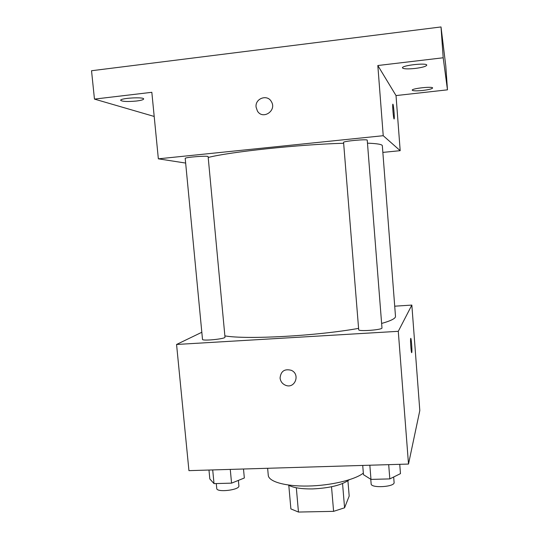 <?xml version="1.0" encoding="UTF-8"?>
<svg xmlns="http://www.w3.org/2000/svg" width="539" height="539" viewBox="0 0 539 539"><rect width="100%" height="100%" fill="white"/><g stroke="black" fill="none" stroke-linecap="round" stroke-linejoin="round"><path stroke-width="0.81" d="M347.918 480.781L349.184 496.055L344.576 507.799L333.601 511.349L298.458 512.05L290.885 508.904L288.796 485.336M296.322 487.775L298.458 512.05M331.519 486.771L333.601 511.349M349.218 479.777C342.137 485.019 329.976 488.064 312.721 488.913C301.267 489.075 293.101 487.775 288.23 485.012M342.555 483.55L344.576 507.799M267.634 468.283L268.267 475.31C268.651 481.657 285.374 486.501 308.099 486.037C330.784 485.612 354.824 479.845 363.34 473.121M394.71 306.192L411.843 305.081L419.807 410.543L408.501 464.059L188.94 470.641L176.563 344.475L201.822 332.273M411.843 305.081L398.281 331.317L408.501 464.059M398.281 331.317L176.563 344.475M280.078 378.075C280.792 371.169 284.545 368.582 291.329 370.32C300.681 374.288 294.826 389.252 285.529 385.257C282.355 383.883 280.536 381.491 280.078 378.075C280.536 381.484 282.355 383.883 285.529 385.257L285.529 385.257M224.871 335.885C246.532 339.718 316.164 336.006 358.59 328.379M381.619 323.447C391.038 320.786 395.66 318.421 395.498 316.359L382.34 145.752C382.245 144.405 377.287 143.542 367.47 143.165M358.698 329.713C358.213 331.721 382.744 329.868 381.976 327.948L367.241 140.207C367.766 138.86 342.817 141.164 343.579 142.39L358.698 329.713M202.502 339.381C202.085 341.268 225.787 338.903 224.992 337.144L208.121 156.647C208.654 155.407 184.486 157.26 185.207 158.412L202.502 339.381M410.765 338.398C411.311 338.068 412.241 350.761 411.796 352.405L411.762 352.526C411.291 354.372 410.179 340.419 410.664 338.62C411.116 336.053 412.301 350.478 411.803 352.405L411.688 352.627M208.202 157.476C229.331 151.931 299.933 144.391 343.653 143.266M382.852 152.396L400.187 150.677L383.229 135.707L158.351 158.83L185.652 163.068M400.187 150.677L396.024 95.571L447.471 89.838L445.773 65.765L441.01 26.95L443.193 57.774L377.826 65.522L383.229 135.707M441.01 26.95L91.529 70.737L94.46 99.102L154.194 116.451M158.351 158.83L151.83 92.304L94.46 99.102M257.42 111.047L256.086 107.12C254.893 98.455 267.344 93.941 271.366 101.628C277.086 110.61 262.769 120.21 257.42 111.047L256.086 107.12C254.9 98.455 267.351 93.941 271.373 101.628M396.024 95.571L377.826 65.522M394.056 118.957C393.47 118.593 392.352 105.967 392.776 104.438C393.2 101.878 394.696 116.882 394.211 118.782L394.056 118.957M392.87 104.229C393.43 103.872 394.642 117.158 394.204 118.782L394.11 118.991M415.239 68.433C407.632 69.194 403.367 68.999 402.444 67.853C401.562 65.394 427.211 62.551 426.76 65.165C426.147 66.412 422.306 67.503 415.239 68.433M422.866 90.437C416.519 91.057 412.968 90.97 412.214 90.181C411.52 88.463 433.026 86.146 432.628 87.992C432.096 88.881 428.842 89.696 422.866 90.437M447.471 89.838L443.193 57.774M136.407 101.029C127.581 101.824 122.333 101.588 120.662 100.328C119.847 98.138 144.095 96.717 143.664 98.967C143.468 99.755 141.05 100.443 136.407 101.029M243.5 469.011L244.335 477.999L231.561 483.146L214.017 483.618L209.833 478.962L208.97 470.042M230.268 469.402L231.561 483.146M212.71 469.934L214.017 483.618M216.28 483.557L216.752 488.475C216.577 492.787 239.895 490.018 238.885 485.861L238.373 480.397M399.743 464.322L400.464 473.64L389.818 478.901L370.98 479.407L363.468 474.677M388.693 464.652L389.818 478.901M369.835 465.218L370.98 479.407M362.72 465.433L363.468 474.67M370.765 479.265L371.142 483.874C370.872 488.462 395.067 486.973 394.097 482.445L393.672 476.995"/></g></svg>

